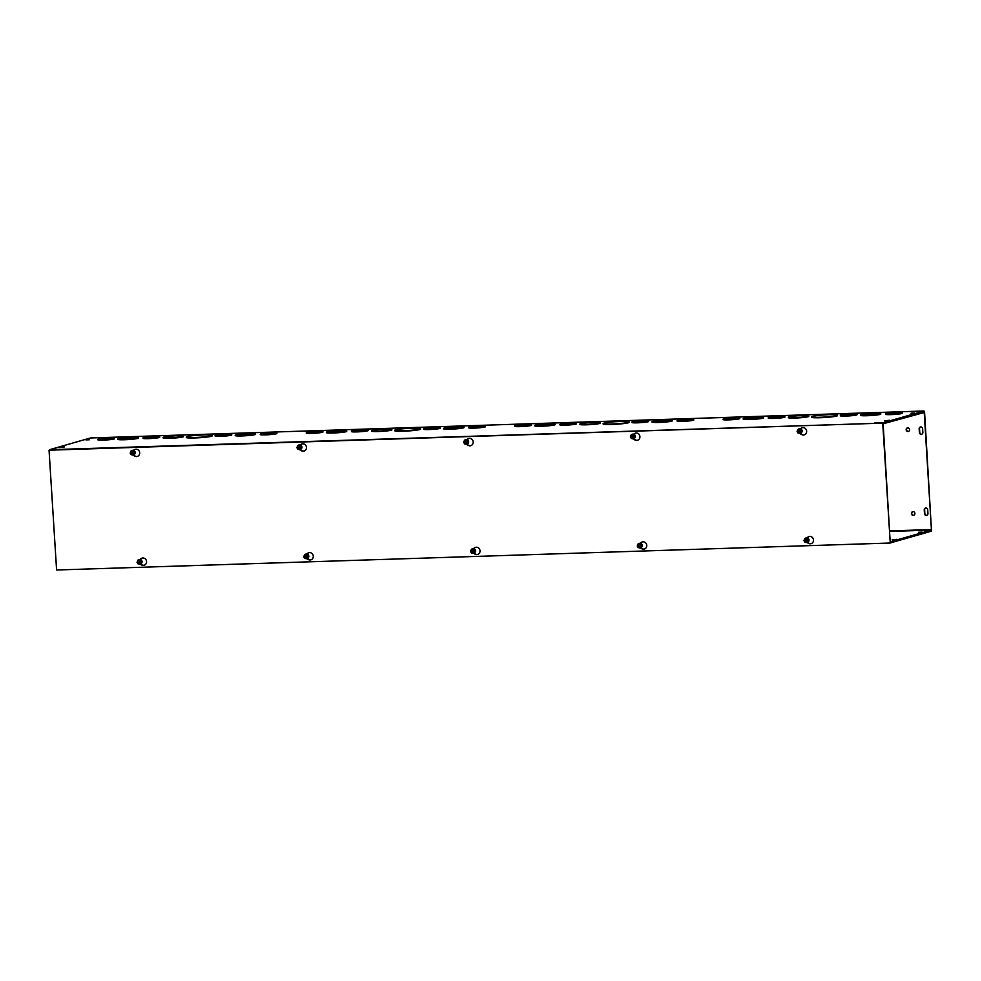 <?xml version="1.0" encoding="UTF-8"?>
<svg xmlns="http://www.w3.org/2000/svg" width="981" height="981" viewBox="0 0 981 981"><rect width="100%" height="100%" fill="white"/><g stroke="black" fill="none" stroke-linecap="round" stroke-linejoin="round"><path stroke-width="1.47" d="M854.745 414.607L848.639 414.264L842.188 415.208L854.745 414.607M854.525 414.656L842.838 415.392M856.487 414.546A8.338 0.687 -3.6 0 0 856.989 414.276A8.338 0.687 -3.6 0 0 848.626 414.117A8.338 0.687 -3.6 0 0 840.349 415.319A8.338 0.687 -3.6 0 0 847.241 415.564A8.338 0.687 -3.6 0 0 856.487 414.546M856.989 414.276L857.014 414.73A8.338 0.687 176.4 0 1 856.511 415A8.338 0.687 176.4 0 1 847.265 416.018A8.338 0.687 176.4 0 1 840.374 415.785L840.349 415.319M782.666 416.937L776.56 416.606L770.122 417.538L782.666 416.937M782.446 416.999L770.759 417.734M784.408 416.876A8.338 0.687 -3.6 0 0 784.91 416.606A8.338 0.687 -3.6 0 0 776.547 416.447A8.338 0.687 -3.6 0 0 768.27 417.661A8.338 0.687 -3.6 0 0 775.162 417.894A8.338 0.687 -3.6 0 0 784.408 416.876M784.91 416.606L784.935 417.072A8.338 0.687 176.4 0 1 784.432 417.342A8.338 0.687 176.4 0 1 775.186 418.36A8.338 0.687 176.4 0 1 768.295 418.114L768.27 417.661M878.424 413.994A8.338 0.687 -3.6 0 0 878.927 413.724A8.338 0.687 -3.6 0 0 870.564 413.565A8.338 0.687 -3.6 0 0 862.287 414.779A8.338 0.687 -3.6 0 0 869.178 415.012A8.338 0.687 -3.6 0 0 878.424 413.994M878.461 413.982A8.338 0.687 -3.6 0 0 870.601 414.031A8.338 0.687 -3.6 0 0 862.777 414.975M880.165 413.945A10.19 0.834 -3.6 0 0 880.779 413.614A10.19 0.834 -3.6 0 0 870.564 413.418A10.19 0.834 -3.6 0 0 860.435 414.889A10.19 0.834 -3.6 0 0 868.859 415.184A10.19 0.834 -3.6 0 0 880.165 413.945M880.779 413.614L880.815 414.068A10.19 0.834 176.4 0 1 880.19 414.399A10.19 0.834 176.4 0 1 868.896 415.65A10.19 0.834 176.4 0 1 860.472 415.355L860.435 414.889M808.086 416.275A10.19 0.834 -3.6 0 0 808.7 415.944A10.19 0.834 -3.6 0 0 798.485 415.748A10.19 0.834 -3.6 0 0 788.356 417.219A10.19 0.834 -3.6 0 0 796.78 417.514A10.19 0.834 -3.6 0 0 808.086 416.275M808.7 415.944L808.736 416.398A10.19 0.834 176.4 0 1 808.111 416.729A10.19 0.834 176.4 0 1 796.817 417.98A10.19 0.834 176.4 0 1 788.393 417.685L788.356 417.219M761.195 417.796A8.338 0.687 -3.6 0 0 761.697 417.526A8.338 0.687 -3.6 0 0 753.334 417.366A8.338 0.687 -3.6 0 0 745.057 418.568A8.338 0.687 -3.6 0 0 751.949 418.813A8.338 0.687 -3.6 0 0 761.195 417.796M761.231 417.783A8.338 0.687 -3.6 0 0 753.359 417.82A8.338 0.687 -3.6 0 0 745.548 418.764M762.924 417.734A10.19 0.834 -3.6 0 0 763.549 417.403A10.19 0.834 -3.6 0 0 753.322 417.207A10.19 0.834 -3.6 0 0 743.206 418.691A10.19 0.834 -3.6 0 0 751.63 418.985A10.19 0.834 -3.6 0 0 762.924 417.734M763.549 417.403L763.574 417.857A10.19 0.834 176.4 0 1 762.96 418.188A10.19 0.834 176.4 0 1 751.654 419.439A10.19 0.834 176.4 0 1 743.23 419.145L743.206 418.691M836.658 415.601A12.974 1.067 -3.6 0 0 837.443 415.171A12.974 1.067 -3.6 0 0 824.432 414.926A12.974 1.067 -3.6 0 0 811.557 416.802A12.974 1.067 -3.6 0 0 822.274 417.183A12.974 1.067 -3.6 0 0 836.658 415.601M837.443 415.171L837.48 415.625A12.974 1.067 176.4 0 1 836.683 416.054A12.974 1.067 176.4 0 1 822.299 417.636A12.974 1.067 176.4 0 1 811.581 417.256L811.557 416.802M739.257 418.335A8.351 0.687 176.4 0 1 729.999 419.365A8.351 0.687 176.4 0 1 723.107 419.12A8.351 0.687 176.4 0 1 731.385 417.906A8.351 0.687 176.4 0 1 739.76 418.065A8.351 0.687 176.4 0 1 739.257 418.335M739.76 418.065L739.784 418.531A8.351 0.687 176.4 0 1 739.282 418.801A8.351 0.687 176.4 0 1 730.023 419.819A8.351 0.687 176.4 0 1 723.132 419.574L723.107 419.12M902.152 412.817L902.177 413.271A8.351 0.687 176.4 0 1 901.674 413.541A8.351 0.687 176.4 0 1 892.416 414.558A8.351 0.687 176.4 0 1 885.524 414.325L885.5 413.859A8.351 0.687 176.4 0 1 893.777 412.658A8.351 0.687 176.4 0 1 902.152 412.817A8.351 0.687 176.4 0 1 901.649 413.087A8.351 0.687 176.4 0 1 892.391 414.105A8.351 0.687 176.4 0 1 885.5 413.859M58.468 449.433L874.807 423.387M890.638 542.812L931.509 531.15L924.593 412.412L924.004 411.002L883.452 422.664L874.77 422.946M58.468 449.359L49.786 449.641L90.375 437.98M648.576 421.021L648.6 421.474A8.338 0.687 176.4 0 1 648.098 421.744A8.338 0.687 176.4 0 1 638.852 422.762A8.338 0.687 176.4 0 1 631.96 422.529L631.923 422.063A8.338 0.687 -3.6 0 0 638.815 422.308A8.338 0.687 -3.6 0 0 648.061 421.29A8.338 0.687 -3.6 0 0 648.576 421.021A8.338 0.687 -3.6 0 0 640.201 420.861A8.338 0.687 -3.6 0 0 631.923 422.063M576.497 423.351L576.521 423.804A8.338 0.687 176.4 0 1 576.019 424.074A8.338 0.687 176.4 0 1 566.773 425.092A8.338 0.687 176.4 0 1 559.881 424.859L559.844 424.405A8.338 0.687 -3.6 0 0 566.736 424.638A8.338 0.687 -3.6 0 0 575.982 423.62A8.338 0.687 -3.6 0 0 576.497 423.351A8.338 0.687 -3.6 0 0 568.122 423.191A8.338 0.687 -3.6 0 0 559.844 424.405M672.365 420.359L672.39 420.812A10.19 0.834 176.4 0 1 671.777 421.143A10.19 0.834 176.4 0 1 660.471 422.394A10.19 0.834 176.4 0 1 652.046 422.088L652.022 421.634A10.19 0.834 -3.6 0 0 660.446 421.928A10.19 0.834 -3.6 0 0 671.74 420.69A10.19 0.834 -3.6 0 0 672.365 420.359A10.19 0.834 -3.6 0 0 662.138 420.162A10.19 0.834 -3.6 0 0 652.022 421.634M600.286 422.688L600.311 423.142A10.19 0.834 176.4 0 1 599.698 423.473A10.19 0.834 176.4 0 1 588.392 424.724A10.19 0.834 176.4 0 1 579.967 424.43L579.943 423.964A10.19 0.834 -3.6 0 0 588.367 424.258A10.19 0.834 -3.6 0 0 599.661 423.019A10.19 0.834 -3.6 0 0 600.286 422.688A10.19 0.834 -3.6 0 0 590.059 422.492A10.19 0.834 -3.6 0 0 579.943 423.964M555.123 424.148L555.16 424.601A10.19 0.834 176.4 0 1 554.535 424.932A10.19 0.834 176.4 0 1 543.241 426.183A10.19 0.834 176.4 0 1 534.817 425.889L534.78 425.435A10.19 0.834 -3.6 0 0 543.204 425.729A10.19 0.834 -3.6 0 0 554.51 424.479A10.19 0.834 -3.6 0 0 555.123 424.148A10.19 0.834 -3.6 0 0 544.909 423.951A10.19 0.834 -3.6 0 0 534.78 425.435M629.029 421.916L629.054 422.37A12.974 1.067 176.4 0 1 628.269 422.799A12.974 1.067 176.4 0 1 613.885 424.381A12.974 1.067 176.4 0 1 603.168 424L603.131 423.547A12.974 1.067 -3.6 0 0 613.861 423.927A12.974 1.067 -3.6 0 0 628.245 422.333A12.974 1.067 -3.6 0 0 629.029 421.916A12.974 1.067 -3.6 0 0 616.019 421.671A12.974 1.067 -3.6 0 0 603.131 423.547M531.346 424.81L531.371 425.276A8.351 0.687 176.4 0 1 530.868 425.546A8.351 0.687 176.4 0 1 521.61 426.563A8.351 0.687 176.4 0 1 514.706 426.318L514.682 425.864A8.351 0.687 176.4 0 1 522.971 424.65A8.351 0.687 176.4 0 1 531.346 424.81A8.351 0.687 176.4 0 1 530.831 425.08A8.351 0.687 176.4 0 1 521.585 426.097A8.351 0.687 176.4 0 1 514.682 425.864M693.739 419.561L693.763 420.015A8.351 0.687 176.4 0 1 693.26 420.285A8.351 0.687 176.4 0 1 684.002 421.303A8.351 0.687 176.4 0 1 677.111 421.07L677.074 420.604A8.351 0.687 176.4 0 1 685.363 419.402A8.351 0.687 176.4 0 1 693.739 419.561A8.351 0.687 176.4 0 1 693.224 419.831A8.351 0.687 176.4 0 1 683.978 420.849A8.351 0.687 176.4 0 1 677.074 420.604M440.15 427.765L440.175 428.219A8.338 0.687 176.4 0 1 439.672 428.489A8.338 0.687 176.4 0 1 430.426 429.506A8.338 0.687 176.4 0 1 423.534 429.273L423.51 428.807A8.338 0.687 -3.6 0 0 430.401 429.053A8.338 0.687 -3.6 0 0 439.647 428.035A8.338 0.687 -3.6 0 0 440.15 427.765A8.338 0.687 -3.6 0 0 431.787 427.606A8.338 0.687 -3.6 0 0 423.51 428.807M368.071 430.095L368.096 430.549A8.338 0.687 176.4 0 1 367.593 430.818A8.338 0.687 176.4 0 1 358.347 431.836A8.338 0.687 176.4 0 1 351.456 431.603L351.431 431.137A8.338 0.687 -3.6 0 0 358.323 431.382A8.338 0.687 -3.6 0 0 367.568 430.365A8.338 0.687 -3.6 0 0 368.071 430.095A8.338 0.687 -3.6 0 0 359.708 429.936A8.338 0.687 -3.6 0 0 351.431 431.137M463.939 427.103L463.976 427.557A10.19 0.834 176.4 0 1 463.351 427.888A10.19 0.834 176.4 0 1 452.057 429.126A10.19 0.834 176.4 0 1 443.633 428.832L443.596 428.378A10.19 0.834 -3.6 0 0 452.02 428.672A10.19 0.834 -3.6 0 0 463.326 427.434A10.19 0.834 -3.6 0 0 463.939 427.103A10.19 0.834 -3.6 0 0 453.725 426.907A10.19 0.834 -3.6 0 0 443.596 428.378M391.86 429.433L391.897 429.886A10.19 0.834 176.4 0 1 391.272 430.218A10.19 0.834 176.4 0 1 379.978 431.468A10.19 0.834 176.4 0 1 371.554 431.174L371.517 430.708A10.19 0.834 -3.6 0 0 379.941 431.002A10.19 0.834 -3.6 0 0 391.247 429.764A10.19 0.834 -3.6 0 0 391.86 429.433A10.19 0.834 -3.6 0 0 381.646 429.237A10.19 0.834 -3.6 0 0 371.517 430.708M346.71 430.892L346.734 431.346A10.19 0.834 176.4 0 1 346.121 431.677A10.19 0.834 176.4 0 1 334.815 432.928A10.19 0.834 176.4 0 1 326.391 432.633L326.366 432.167A10.19 0.834 -3.6 0 0 334.791 432.462A10.19 0.834 -3.6 0 0 346.085 431.223A10.19 0.834 -3.6 0 0 346.71 430.892A10.19 0.834 -3.6 0 0 336.483 430.696A10.19 0.834 -3.6 0 0 326.366 432.167M420.604 428.66L420.641 429.114A12.974 1.067 176.4 0 1 419.843 429.543A12.974 1.067 176.4 0 1 405.472 431.125A12.974 1.067 176.4 0 1 394.742 430.745L394.718 430.291A12.974 1.067 -3.6 0 0 405.435 430.659A12.974 1.067 -3.6 0 0 419.819 429.077A12.974 1.067 -3.6 0 0 420.604 428.66A12.974 1.067 -3.6 0 0 407.593 428.415A12.974 1.067 -3.6 0 0 394.718 430.291M322.921 431.554L322.957 432.008A8.351 0.687 176.4 0 1 322.442 432.29A8.351 0.687 176.4 0 1 313.184 433.308A8.351 0.687 176.4 0 1 306.293 433.062L306.268 432.609A8.351 0.687 176.4 0 1 314.545 431.395A8.351 0.687 176.4 0 1 322.921 431.554A8.351 0.687 176.4 0 1 322.418 431.824A8.351 0.687 176.4 0 1 313.16 432.842A8.351 0.687 176.4 0 1 306.268 432.609M485.313 426.306L485.35 426.76A8.351 0.687 176.4 0 1 484.835 427.029A8.351 0.687 176.4 0 1 475.589 428.047A8.351 0.687 176.4 0 1 468.685 427.802L468.66 427.348A8.351 0.687 176.4 0 1 476.938 426.146A8.351 0.687 176.4 0 1 485.313 426.306A8.351 0.687 176.4 0 1 484.81 426.576A8.351 0.687 176.4 0 1 475.552 427.593A8.351 0.687 176.4 0 1 468.66 427.348M276.9 433.05L276.924 433.504A8.351 0.687 176.4 0 1 276.421 433.774A8.351 0.687 176.4 0 1 267.163 434.791A8.351 0.687 176.4 0 1 260.272 434.546L260.235 434.093A8.351 0.687 176.4 0 1 268.524 432.891A8.351 0.687 176.4 0 1 276.9 433.05A8.351 0.687 176.4 0 1 276.384 433.32A8.351 0.687 176.4 0 1 267.139 434.338A8.351 0.687 176.4 0 1 260.235 434.093M114.507 438.299L114.532 438.752A8.351 0.687 176.4 0 1 114.029 439.022A8.351 0.687 176.4 0 1 104.771 440.052A8.351 0.687 176.4 0 1 97.879 439.807L97.842 439.353A8.351 0.687 176.4 0 1 106.132 438.139A8.351 0.687 176.4 0 1 114.507 438.299A8.351 0.687 176.4 0 1 113.992 438.568A8.351 0.687 176.4 0 1 104.746 439.586A8.351 0.687 176.4 0 1 97.842 439.353M212.19 435.405L212.215 435.858A12.974 1.067 176.4 0 1 211.43 436.287A12.974 1.067 176.4 0 1 197.046 437.869A12.974 1.067 176.4 0 1 186.329 437.489L186.292 437.036A12.974 1.067 -3.6 0 0 197.022 437.403A12.974 1.067 -3.6 0 0 211.406 435.822A12.974 1.067 -3.6 0 0 212.19 435.405A12.974 1.067 -3.6 0 0 199.18 435.159A12.974 1.067 -3.6 0 0 186.292 437.036M138.284 437.636L138.321 438.09A10.19 0.834 176.4 0 1 137.696 438.421A10.19 0.834 176.4 0 1 126.402 439.672A10.19 0.834 176.4 0 1 117.978 439.378L117.941 438.912A10.19 0.834 -3.6 0 0 126.365 439.206A10.19 0.834 -3.6 0 0 137.671 437.967A10.19 0.834 -3.6 0 0 138.284 437.636A10.19 0.834 -3.6 0 0 128.07 437.44A10.19 0.834 -3.6 0 0 117.941 438.912M183.447 436.177L183.472 436.631A10.19 0.834 176.4 0 1 182.858 436.962A10.19 0.834 176.4 0 1 171.552 438.213A10.19 0.834 176.4 0 1 163.128 437.906L163.104 437.452A10.19 0.834 -3.6 0 0 171.528 437.747A10.19 0.834 -3.6 0 0 182.822 436.508A10.19 0.834 -3.6 0 0 183.447 436.177A10.19 0.834 -3.6 0 0 173.22 435.981A10.19 0.834 -3.6 0 0 163.104 437.452M255.526 433.847L255.551 434.301A10.19 0.834 176.4 0 1 254.937 434.632A10.19 0.834 176.4 0 1 243.631 435.871A10.19 0.834 176.4 0 1 235.207 435.576L235.182 435.123A10.19 0.834 -3.6 0 0 243.607 435.417A10.19 0.834 -3.6 0 0 254.901 434.178A10.19 0.834 -3.6 0 0 255.526 433.847A10.19 0.834 -3.6 0 0 245.299 433.651A10.19 0.834 -3.6 0 0 235.182 435.123M159.658 436.839L159.682 437.293A8.338 0.687 176.4 0 1 159.18 437.563A8.338 0.687 176.4 0 1 149.934 438.581A8.338 0.687 176.4 0 1 143.042 438.348L143.005 437.882A8.338 0.687 -3.6 0 0 149.897 438.127A8.338 0.687 -3.6 0 0 159.143 437.109A8.338 0.687 -3.6 0 0 159.658 436.839A8.338 0.687 -3.6 0 0 151.295 436.68A8.338 0.687 -3.6 0 0 143.005 437.882M231.737 434.509L231.761 434.963A8.338 0.687 176.4 0 1 231.258 435.233A8.338 0.687 176.4 0 1 222.013 436.251A8.338 0.687 176.4 0 1 215.121 436.005L215.084 435.552A8.338 0.687 -3.6 0 0 221.976 435.797A8.338 0.687 -3.6 0 0 231.222 434.779A8.338 0.687 -3.6 0 0 231.737 434.509A8.338 0.687 -3.6 0 0 223.361 434.35A8.338 0.687 -3.6 0 0 215.084 435.552M889.522 420.26L884.666 420.8L889.522 420.26M59.718 447.434L64.574 446.895L59.718 447.544M914.611 413.038L911.03 413.222L914.611 413.038M89.553 439.733L85.96 439.905L89.553 439.733M646.332 421.352L640.213 421.008L633.775 421.953L646.332 421.352M646.111 421.401L634.425 422.137M574.253 423.682L568.134 423.351L561.696 424.283L574.253 423.682M574.032 423.743L562.346 424.466M670.011 420.739A8.338 0.687 -3.6 0 0 670.514 420.469A8.338 0.687 -3.6 0 0 662.15 420.309A8.338 0.687 -3.6 0 0 653.873 421.523A8.338 0.687 -3.6 0 0 660.765 421.756A8.338 0.687 -3.6 0 0 670.011 420.739A8.338 0.687 -3.6 0 0 662.175 420.775A8.338 0.687 -3.6 0 0 654.364 421.72M552.769 424.54A8.338 0.687 -3.6 0 0 553.272 424.27A8.338 0.687 -3.6 0 0 544.909 424.111A8.338 0.687 -3.6 0 0 536.632 425.313A8.338 0.687 -3.6 0 0 543.523 425.558A8.338 0.687 -3.6 0 0 552.769 424.54A8.338 0.687 -3.6 0 0 544.946 424.565A8.338 0.687 -3.6 0 0 537.122 425.509M437.906 428.096L431.799 427.753L425.362 428.697L437.906 428.096M437.685 428.145L425.999 428.881M365.827 430.426L359.72 430.083L353.283 431.027L365.827 430.426M365.606 430.475L353.92 431.211M461.585 427.483A8.338 0.687 -3.6 0 0 462.1 427.213A8.338 0.687 -3.6 0 0 453.725 427.054A8.338 0.687 -3.6 0 0 445.448 428.268A8.338 0.687 -3.6 0 0 452.339 428.501A8.338 0.687 -3.6 0 0 461.585 427.483M461.634 427.471A8.338 0.687 -3.6 0 0 453.762 427.508A8.338 0.687 -3.6 0 0 445.95 428.464M344.356 431.284A8.338 0.687 -3.6 0 0 344.858 431.015A8.338 0.687 -3.6 0 0 336.495 430.855A8.338 0.687 -3.6 0 0 328.218 432.057A8.338 0.687 -3.6 0 0 335.11 432.302A8.338 0.687 -3.6 0 0 344.356 431.284M344.392 431.272A8.338 0.687 -3.6 0 0 336.52 431.309A8.338 0.687 -3.6 0 0 328.709 432.253M135.93 438.029A8.338 0.687 -3.6 0 0 136.445 437.747A8.338 0.687 -3.6 0 0 128.07 437.587A8.338 0.687 -3.6 0 0 119.792 438.801A8.338 0.687 -3.6 0 0 126.684 439.047A8.338 0.687 -3.6 0 0 135.93 438.029M135.979 438.017A8.338 0.687 -3.6 0 0 128.106 438.053A8.338 0.687 -3.6 0 0 120.295 438.998M253.172 434.227A8.338 0.687 -3.6 0 0 253.674 433.958A8.338 0.687 -3.6 0 0 245.311 433.798A8.338 0.687 -3.6 0 0 237.034 435.012A8.338 0.687 -3.6 0 0 243.926 435.245A8.338 0.687 -3.6 0 0 253.172 434.227M253.208 434.215A8.338 0.687 -3.6 0 0 245.336 434.252A8.338 0.687 -3.6 0 0 237.525 435.208M157.414 437.17L151.295 436.827L144.857 437.771L157.414 437.17M157.193 437.219L145.507 437.955M229.493 434.828L223.374 434.497L216.936 435.441L229.493 434.828M229.272 434.89L217.586 435.625M897.014 539.317L892.158 539.857L897.014 539.317M922.103 532.094L918.523 532.266L922.103 532.094M925.659 508.06A1.852 1.729 -106.1 0 0 924.629 509.826L924.862 513.517A1.852 1.729 -106.1 0 0 926.91 515.283M927.952 513.517A1.852 1.729 73.9 0 1 926.726 515.344A1.852 1.729 73.9 0 1 924.482 513.627L924.249 509.936A1.852 1.729 73.9 0 1 925.475 508.097A1.852 1.729 73.9 0 1 927.719 509.826L927.952 513.517M922.618 428.734L922.851 432.413A1.852 1.729 73.9 0 1 921.625 434.252A1.852 1.729 73.9 0 1 919.381 432.523L919.148 428.844A1.852 1.729 73.9 0 1 920.374 427.005A1.852 1.729 73.9 0 1 922.618 428.734M920.558 426.968A1.852 1.729 -106.1 0 0 919.528 428.734L919.749 432.425A1.852 1.729 -106.1 0 0 921.809 434.191M911.423 513.59A1.852 1.729 73.9 0 1 914.832 513.051A1.852 1.729 73.9 0 1 913.679 515.307A1.852 1.729 73.9 0 1 911.423 513.59M912.845 511.702A1.852 1.729 -106.1 0 0 913.863 515.246M906.15 429.727A1.852 1.729 73.9 0 1 909.546 429.188A1.852 1.729 73.9 0 1 908.394 431.444A1.852 1.729 73.9 0 1 906.15 429.727M907.56 427.851A1.852 1.729 -106.1 0 0 908.578 431.382M890.564 541.733L931.447 530.059L924.212 412.523L922.373 412.584M883.145 423.767L924.212 412.523M890.944 541.72L891.018 542.8M883.525 423.755L883.452 422.664M142.245 558.079A3.703 3.458 -106.1 0 0 141.522 558.447L139.903 559.526M139.719 559.501L141.141 558.545A3.703 3.458 73.9 0 1 146.414 560.727A3.703 3.458 73.9 0 1 141.546 564.933L140.025 564.087M140.393 563.977L141.926 564.823A3.703 3.458 -106.1 0 0 144.293 565.191M308.978 552.683A3.703 3.458 -106.1 0 0 308.255 553.051L306.636 554.13M306.464 554.106L307.875 553.149A3.703 3.458 73.9 0 1 313.147 555.332A3.703 3.458 73.9 0 1 308.279 559.538L306.759 558.692M307.139 558.581L308.659 559.428A3.703 3.458 -106.1 0 0 311.026 559.795M475.724 547.288A3.703 3.458 -106.1 0 0 474.988 547.656L473.369 548.735M473.198 548.71L474.62 547.766A3.703 3.458 73.9 0 1 479.881 549.936A3.703 3.458 73.9 0 1 475.012 554.142L473.492 553.296M473.872 553.186L475.393 554.032A3.703 3.458 -106.1 0 0 477.759 554.4M642.457 541.892A3.703 3.458 -106.1 0 0 641.721 542.26L640.103 543.339M639.931 543.315L641.353 542.37A3.703 3.458 73.9 0 1 646.614 544.541A3.703 3.458 73.9 0 1 641.758 548.747L640.225 547.901M640.605 547.79L642.126 548.637A3.703 3.458 -106.1 0 0 644.505 549.004M133.146 454.939L135.071 456.03A3.703 3.458 -106.1 0 0 137.45 456.386M133.269 450.438L134.299 449.752A3.703 3.458 73.9 0 1 139.56 451.922A3.703 3.458 73.9 0 1 134.704 456.128L132.631 454.976M135.403 449.273A3.703 3.458 -106.1 0 0 134.679 449.641L133.404 450.487M299.879 449.543L301.817 450.635A3.703 3.458 -106.1 0 0 304.184 450.99M300.002 445.043L301.032 444.356A3.703 3.458 73.9 0 1 306.305 446.527A3.703 3.458 73.9 0 1 301.437 450.733L299.364 449.58M302.136 443.878A3.703 3.458 -106.1 0 0 301.412 444.246L300.149 445.092M466.613 444.16L468.55 445.239A3.703 3.458 -106.1 0 0 470.917 445.595M466.735 439.647L467.765 438.961A3.703 3.458 73.9 0 1 473.038 441.143A3.703 3.458 73.9 0 1 468.17 445.349L466.098 444.185M468.869 438.482A3.703 3.458 -106.1 0 0 468.145 438.85L466.882 439.696M633.346 438.765L635.283 439.844A3.703 3.458 -106.1 0 0 637.65 440.199M633.468 434.252L634.511 433.565A3.703 3.458 73.9 0 1 639.771 435.748A3.703 3.458 73.9 0 1 634.903 439.954L632.831 438.789M635.602 433.087A3.703 3.458 -106.1 0 0 634.879 433.455L633.616 434.301M809.19 536.497A3.703 3.458 -106.1 0 0 808.467 536.865L806.848 537.944M806.664 537.919L808.086 536.975A3.703 3.458 73.9 0 1 813.347 539.145A3.703 3.458 73.9 0 1 808.491 543.351L806.958 542.505M807.338 542.395L808.859 543.253A3.703 3.458 -106.1 0 0 811.238 543.609M800.079 433.369L802.017 434.448A3.703 3.458 -106.1 0 0 804.383 434.804M800.202 428.869L801.244 428.17A3.703 3.458 73.9 0 1 806.505 430.352A3.703 3.458 73.9 0 1 801.636 434.558L799.564 433.394M802.348 427.691A3.703 3.458 -106.1 0 0 801.612 428.059L800.349 428.918M882.728 423.216L890.258 543.02L56.591 569.998L49.05 450.193L883.096 423.118L49.05 450.193M883.096 423.118L890.258 543.02M798.46 429.298L800.471 429.237L801.587 431.039L800.704 432.915A2.134 1.999 -106.1 0 0 800.471 429.237A2.134 1.999 -106.1 0 0 798.46 429.298L797.075 431.15L801.219 431.309L797.345 431.15M797.406 431.432L801.219 431.309M800.913 431.395L800.116 433.087L798.105 433.148L797.099 431.517M799 433.124A2.134 1.999 -106.1 0 0 800.704 432.915L800.116 433.087M800.668 431.407A1.778 1.668 73.9 0 1 797.345 431.517M797.332 431.15A1.778 1.668 73.9 0 1 800.643 431.039M797.884 429.47L799.883 429.396L800.888 431.027M800.508 431.395A1.557 1.459 73.9 0 1 797.614 431.493M797.59 431.125A1.557 1.459 73.9 0 1 800.484 431.027M798.093 429.408A2.318 2.158 73.9 0 1 801.575 432.192A2.318 2.158 73.9 0 1 798.681 433.136M800.263 433.32L800.324 433.308A2.318 2.158 -106.1 0 0 801.342 429.653A2.318 2.158 -106.1 0 0 799.012 428.856L798.988 428.869M805.327 538.434L807.338 538.373L808.454 540.188L807.571 542.064A2.134 1.999 -106.1 0 0 807.338 538.373A2.134 1.999 -106.1 0 0 805.327 538.434L803.942 540.298L808.086 540.457L804.212 540.286M808.086 540.457L804.273 540.58M807.78 540.543L806.983 542.223L804.972 542.297L803.966 540.666M805.867 542.26A2.134 1.999 -106.1 0 0 807.571 542.064L806.983 542.223M804.739 538.606L806.75 538.544L807.755 540.175M804.199 540.286A1.778 1.668 73.9 0 1 807.51 540.175M807.535 540.543A1.778 1.668 73.9 0 1 804.212 540.654M804.457 540.261A1.557 1.459 73.9 0 1 807.351 540.175M807.375 540.543A1.557 1.459 73.9 0 1 804.481 540.629M804.96 538.544A2.318 2.158 73.9 0 1 808.442 541.328A2.318 2.158 73.9 0 1 805.548 542.272M807.13 542.456L807.191 542.444A2.318 2.158 -106.1 0 0 808.626 539.624A2.318 2.158 -106.1 0 0 805.879 538.005L805.855 538.005M634.155 436.422L630.366 436.913L634.155 436.422L633.15 434.791L631.139 434.865L630.587 436.545A1.778 1.668 73.9 0 1 633.91 436.435M630.673 436.827L634.486 436.704M631.727 434.693L633.738 434.632L634.854 436.435L633.959 438.311A2.134 1.999 -106.1 0 0 633.738 434.632A2.134 1.999 -106.1 0 0 631.727 434.693L631.139 434.865M634.18 436.79L633.383 438.482L631.372 438.544L630.366 436.913M632.267 438.519A2.134 1.999 -106.1 0 0 633.959 438.311L633.383 438.482M633.934 436.803A1.778 1.668 73.9 0 1 630.611 436.913M633.775 436.79A1.557 1.459 73.9 0 1 630.881 436.888M630.857 436.52A1.557 1.459 73.9 0 1 633.751 436.422M631.359 434.804A2.318 2.158 73.9 0 1 634.842 437.575A2.318 2.158 73.9 0 1 631.948 438.532M633.591 438.703L633.53 438.715A2.318 2.158 -106.1 0 0 634.609 435.037A2.318 2.158 -106.1 0 0 632.279 434.252L632.304 434.252M641.353 545.841L637.54 545.976M638.594 543.83L640.605 543.768L641.721 545.583L640.826 547.459A2.134 1.999 -106.1 0 0 640.605 543.768A2.134 1.999 -106.1 0 0 638.594 543.83L637.454 545.681A1.778 1.668 73.9 0 1 640.777 545.571M641.047 545.939L640.25 547.619L638.239 547.692L637.233 546.061M639.134 547.656A2.134 1.999 -106.1 0 0 640.826 547.459L640.25 547.619M638.006 544.001L640.017 543.94L641.022 545.571M640.801 545.939A1.778 1.668 73.9 0 1 637.478 546.049M637.724 545.657A1.557 1.459 73.9 0 1 640.618 545.571M640.642 545.939A1.557 1.459 73.9 0 1 637.748 546.025M638.226 543.94A2.318 2.158 73.9 0 1 641.709 546.724A2.318 2.158 73.9 0 1 638.815 547.668M640.458 547.839L640.397 547.852A2.318 2.158 -106.1 0 0 641.893 545.019A2.318 2.158 -106.1 0 0 639.146 543.4L639.171 543.388M464.994 440.089L466.993 440.028L468.121 441.83L467.226 443.706A2.134 1.999 -106.1 0 0 466.993 440.028A2.134 1.999 -106.1 0 0 464.994 440.089L463.608 441.94L467.753 442.1L463.878 441.928M463.939 442.223L467.753 442.1M467.447 442.186L466.649 443.878L464.638 443.939L463.633 442.308M465.534 443.915A2.134 1.999 -106.1 0 0 467.226 443.706L466.649 443.878M467.201 442.198A1.778 1.668 73.9 0 1 463.878 442.308M463.854 441.94A1.778 1.668 73.9 0 1 467.177 441.83M464.405 440.261L466.416 440.187L467.422 441.818M467.042 442.186A1.557 1.459 73.9 0 1 464.136 442.284M464.123 441.916A1.557 1.459 73.9 0 1 467.017 441.818M464.626 440.199A2.318 2.158 73.9 0 1 468.109 442.971A2.318 2.158 73.9 0 1 465.215 443.927M466.797 444.111L466.858 444.099A2.318 2.158 -106.1 0 0 467.863 440.432A2.318 2.158 -106.1 0 0 465.546 439.647L465.521 439.66M471.861 549.225L473.86 549.164L474.988 550.979L474.093 552.843A2.134 1.999 -106.1 0 0 473.86 549.164A2.134 1.999 -106.1 0 0 471.861 549.225L470.475 551.089L474.62 551.236L470.745 551.077M474.62 551.236L470.806 551.359M474.314 551.334L473.516 553.014L471.505 553.088L470.5 551.457M472.401 553.051A2.134 1.999 -106.1 0 0 474.093 552.843L473.516 553.014M471.272 549.397L473.283 549.335L474.289 550.954M470.721 551.077A1.778 1.668 73.9 0 1 474.044 550.966M474.068 551.334A1.778 1.668 73.9 0 1 470.745 551.445M470.978 551.052A1.557 1.459 73.9 0 1 473.884 550.966M473.909 551.334A1.557 1.459 73.9 0 1 471.003 551.42M471.493 549.335A2.318 2.158 73.9 0 1 474.976 552.119A2.318 2.158 73.9 0 1 472.082 553.063M473.664 553.247L473.725 553.235A2.318 2.158 -106.1 0 0 475.16 550.415A2.318 2.158 -106.1 0 0 472.413 548.796L472.388 548.796M300.689 447.213L296.9 447.704L300.689 447.213L299.683 445.582L297.672 445.644L297.12 447.324A1.778 1.668 73.9 0 1 300.444 447.226M297.206 447.618L301.008 447.495M298.261 445.484L300.26 445.411L301.375 447.226L300.493 449.102A2.134 1.999 -106.1 0 0 300.26 445.411A2.134 1.999 -106.1 0 0 298.261 445.484L297.672 445.644M300.713 447.581L299.916 449.273L297.905 449.335L296.9 447.704M298.8 449.31A2.134 1.999 -106.1 0 0 300.493 449.102L299.916 449.273M300.456 447.594A1.778 1.668 73.9 0 1 297.145 447.704M300.296 447.581A1.557 1.459 73.9 0 1 297.402 447.679M297.378 447.311A1.557 1.459 73.9 0 1 300.284 447.213M297.893 445.582A2.318 2.158 73.9 0 1 301.375 448.366A2.318 2.158 73.9 0 1 298.482 449.323M300.112 449.494L300.063 449.506A2.318 2.158 -106.1 0 0 301.13 445.828A2.318 2.158 -106.1 0 0 298.813 445.043L298.788 445.055M307.875 556.632L304.073 556.754M305.128 554.621L307.127 554.559L308.242 556.362L307.36 558.238A2.134 1.999 -106.1 0 0 307.127 554.559A2.134 1.999 -106.1 0 0 305.128 554.621L303.987 556.472A1.778 1.668 73.9 0 1 307.311 556.362M307.58 556.717L306.771 558.41L304.772 558.471L303.767 556.852M305.667 558.447A2.134 1.999 -106.1 0 0 307.36 558.238L306.771 558.41M304.539 554.792L306.55 554.731L307.556 556.35M307.323 556.73A1.778 1.668 73.9 0 1 304.012 556.84M304.245 556.448A1.557 1.459 73.9 0 1 307.151 556.35M307.163 556.73A1.557 1.459 73.9 0 1 304.269 556.816M304.748 554.731A2.318 2.158 73.9 0 1 308.242 557.515A2.318 2.158 73.9 0 1 305.349 558.459M306.979 558.63L306.93 558.643A2.318 2.158 -106.1 0 0 308.426 555.81A2.318 2.158 -106.1 0 0 305.68 554.191L305.643 554.191M133.956 452.609L130.166 453.099L133.956 452.609L132.938 450.978L130.939 451.039L130.387 452.719A1.778 1.668 73.9 0 1 133.698 452.621M130.473 453.014L134.274 452.891M131.528 450.88L133.526 450.806L134.642 452.621L133.759 454.497A2.134 1.999 -106.1 0 0 133.526 450.806A2.134 1.999 -106.1 0 0 131.528 450.88L130.939 451.039M133.968 452.977L133.171 454.669L131.172 454.73L130.166 453.099M132.055 454.706A2.134 1.999 -106.1 0 0 133.759 454.497L133.171 454.669M133.723 452.989A1.778 1.668 73.9 0 1 130.412 453.087M133.563 452.977A1.557 1.459 73.9 0 1 130.669 453.075M130.645 452.707A1.557 1.459 73.9 0 1 133.539 452.609M131.147 450.978A2.318 2.158 73.9 0 1 134.642 453.762A2.318 2.158 73.9 0 1 131.748 454.718M133.379 454.877L133.33 454.902A2.318 2.158 -106.1 0 0 134.397 451.223A2.318 2.158 -106.1 0 0 132.079 450.438L132.104 450.426M141.141 562.027L137.34 562.15M138.395 560.016L140.393 559.955L141.509 561.757L140.626 563.634A2.134 1.999 -106.1 0 0 140.393 559.955A2.134 1.999 -106.1 0 0 138.395 560.016L137.254 561.868A1.778 1.668 73.9 0 1 140.565 561.757M140.835 562.113L140.038 563.805L138.039 563.867L137.033 562.236M138.922 563.842A2.134 1.999 -106.1 0 0 140.626 563.634L140.038 563.805M137.806 560.188L139.805 560.114L140.81 561.745M140.59 562.125A1.778 1.668 73.9 0 1 137.279 562.236M137.512 561.843A1.557 1.459 73.9 0 1 140.406 561.745M140.43 562.113A1.557 1.459 73.9 0 1 137.536 562.211M138.014 560.126A2.318 2.158 73.9 0 1 141.509 562.91A2.318 2.158 73.9 0 1 138.615 563.854M140.246 564.026L140.197 564.038A2.318 2.158 -106.1 0 0 141.693 561.206A2.318 2.158 -106.1 0 0 138.946 559.575L138.971 559.575M923.955 411.014L90.277 437.98M141.387 560.531A1.852 1.729 73.9 0 1 141.779 561.929M140.835 563.744A2.232 2.085 -106.1 0 0 139.989 559.477M807.768 542.174A2.232 2.085 -106.1 0 0 806.922 537.895M641.034 547.57A2.232 2.085 -106.1 0 0 640.188 543.29M474.301 552.965A2.232 2.085 -106.1 0 0 473.455 548.686M307.568 558.361A2.232 2.085 -106.1 0 0 306.722 554.081M308.12 555.136A1.852 1.729 73.9 0 1 308.524 556.534M474.853 549.74A1.852 1.729 73.9 0 1 475.258 551.138M641.586 544.345A1.852 1.729 73.9 0 1 641.991 545.743M134.52 451.395A1.852 1.729 73.9 0 1 134.912 452.793M133.968 454.608A2.232 2.085 -106.1 0 0 133.551 450.402M800.913 433.026A2.232 2.085 -106.1 0 0 800.484 428.82M634.167 438.421A2.232 2.085 -106.1 0 0 633.751 434.215M467.434 443.817A2.232 2.085 -106.1 0 0 467.017 439.611M300.701 449.212A2.232 2.085 -106.1 0 0 300.284 445.006M301.253 445.999A1.852 1.729 73.9 0 1 301.658 447.397M467.986 440.604A1.852 1.729 73.9 0 1 468.391 442.002M634.719 435.208A1.852 1.729 73.9 0 1 635.124 436.606M808.319 538.949A1.852 1.729 73.9 0 1 808.724 540.347M801.452 429.813A1.852 1.729 73.9 0 1 801.857 431.211M931.447 530.059L889.914 531.408M889.89 530.905L931.57 529.556M90.326 437.98L924.004 411.002"/></g></svg>
